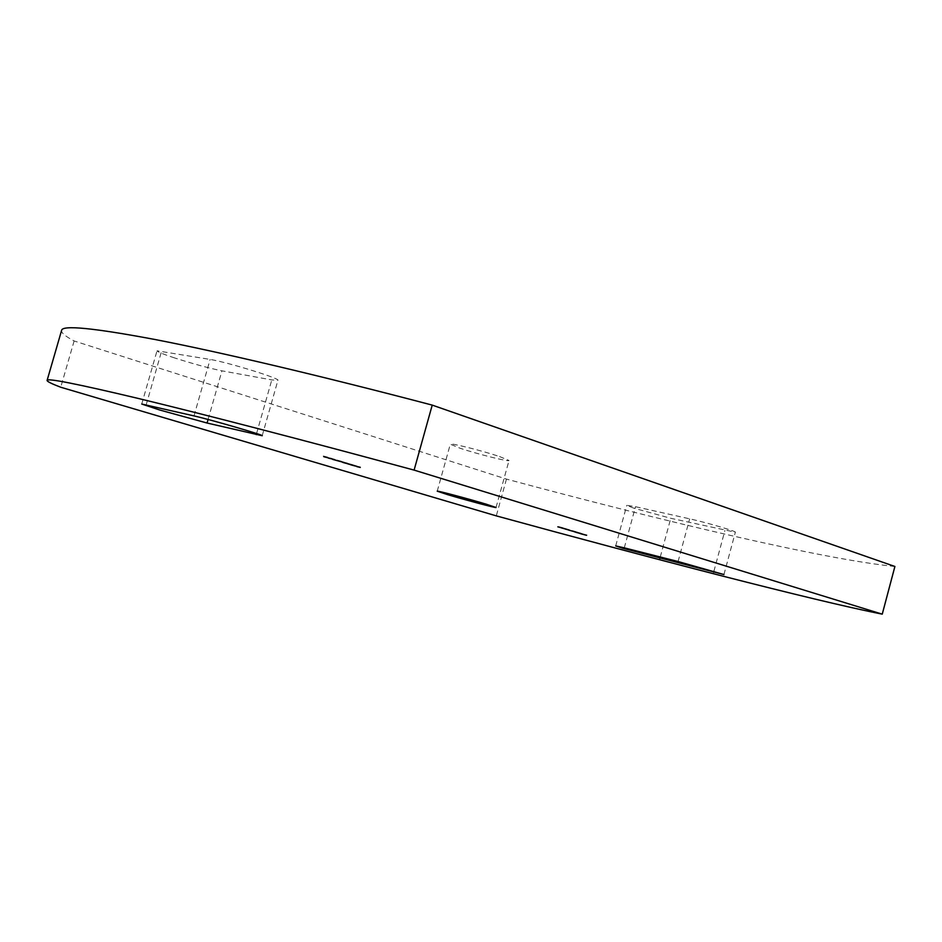 <?xml version="1.0" encoding="UTF-8"?>
<svg xmlns="http://www.w3.org/2000/svg" width="942" height="942" viewBox="0 0 942 942"><rect width="100%" height="100%" fill="white"/><g stroke="black" fill="none" stroke-linecap="round" stroke-linejoin="round"><path stroke-width="0.71" stroke-dasharray="4.71 3.53" d="M174.623 357.936C163.213 354.18 157.338 351.79 157.02 350.801L210.113 359.432C227.528 362.211 280.728 378.66 277.914 380.321L271.779 379.92L221.947 370.83C209.348 368.287 193.569 363.989 174.623 357.936M633.648 508.127L626.771 505.324L635.509 506.702L689.662 518.83C706.488 522.527 736.797 531.418 735.349 532.218L670.775 518.288L633.648 508.127M499.543 456.54L509.033 460.485C509.528 462.098 477.641 454.115 460.355 448.345L450.3 444.2C449.405 442.505 482.257 450.712 499.543 456.54M894.9 566.472C824.203 559.513 661.967 520.961 506.455 479.089L74.124 340.957C65.328 336.306 61.148 332.809 61.583 330.454M74.124 340.957L60.735 387.233M506.455 479.089L496.293 515.875M586.996 534.985L580.873 533.349L586.878 535.421M581.638 533.502L579.295 532.795L583.699 534.008L581.52 533.926M580.06 532.972L582.297 533.655L580.048 532.984M580.825 533.125L576.198 531.947L580.708 533.572M572.701 530.899L578.871 532.56L572.583 531.323M572.23 531.17L568.803 529.651L575.762 531.606L572.206 531.229M577.846 532.254L574.938 531.476L577.729 532.677M573.348 530.876L572.159 530.605L573.219 531.323M564.717 528.438L569.686 529.804L564.599 528.862M568.65 529.486L565.73 528.709L568.532 529.91M566.531 528.839L561.444 527.449L566.413 529.274M563.022 527.779L557.923 526.39L562.904 528.226M357.63 466.325L360.409 466.949L356.818 466.078L357.489 466.82M357.042 465.996L350.883 464.324L356.9 466.49M355.699 465.607L352.39 464.724L355.57 466.09M348.293 463.523L353.886 464.995L347.68 463.323L348.151 464.029M343.229 462.027L348.811 463.488L343.1 462.51M347.551 463.111L345.361 462.522L348.175 463.311L347.421 463.594M344.336 462.204L341.864 461.486L344.195 462.699M341.605 461.309L332.773 458.884L341.463 461.804M334.928 459.378L332.432 458.648L334.787 459.884M329.359 457.836L332.067 458.436L328.511 457.588L329.205 458.342M327.828 457.164L322.823 455.869L327.686 457.671M324.342 456.234L327.993 457.259L324.213 456.717M146.198 404.825L161.624 351.025M624.287 547.844L635.509 506.702M678.087 561.526L689.662 518.83M713.883 571.311L724.904 530.534M660.26 556.993L670.775 518.288M193.993 415.905L210.113 359.432M256.577 433.544L271.779 379.92M208.076 419.484L221.947 370.83M141.736 404.036L157.02 350.801M615.703 545.913L626.771 505.324M496.034 507.491L509.033 460.485M437.229 491.182L450.3 444.2M723.939 574.549L735.349 532.218M262.206 435.722L277.914 380.321"/><path stroke-width="1.41" d="M159.716 410.005L141.736 404.036L193.993 415.905C211.126 419.779 264.667 435.357 262.206 435.722L207.063 423.029L159.716 410.005M622.709 548.244L615.703 545.913L624.287 547.844L678.087 561.526L723.939 574.549L622.709 548.244M486.343 504.229L496.034 507.491C496.752 508.315 464.948 499.872 447.497 494.609L437.229 491.182C436.122 490.252 468.88 498.942 486.343 504.229M328.369 458.095L331.925 458.942L328.381 458.059M332.703 459.26L334.787 459.884L332.703 459.26M341.404 461.792L332.632 459.39L341.404 461.792M342.123 462.086L344.195 462.699L342.123 462.086M348.257 463.911L342.935 462.475L348.269 463.853M356.688 466.573L360.268 467.444L356.688 466.549M562.527 528.121L557.805 526.837L562.527 528.121M566.036 529.168L561.326 527.885L566.036 529.168M565.153 529.027L569.569 530.24L565.153 529.004M580.343 533.455L576.068 532.383L580.343 533.455M582.592 534.196L579.177 533.243L582.592 534.196M60.735 387.233C51.586 383.747 47.041 381.475 47.1 380.427C46.641 377.848 77.114 383.877 138.545 398.513C201.517 413.703 300.451 439.29 414.103 470.105L882.254 614.16C813.252 600.454 651.77 558.441 496.293 515.875L60.735 387.233M586.513 535.315L580.755 533.784L586.513 535.315M574.385 531.794L578.753 532.995L574.396 531.771M575.268 531.936L568.674 530.099L575.268 531.936M354.392 465.737L350.742 464.83L354.392 465.713M347.798 463.876L353.745 465.489L347.798 463.876M323.707 456.599L328.499 457.942L323.707 456.599M47.1 380.427L61.583 330.454C61.995 324.86 93.293 327.898 155.465 339.591C219.133 351.943 318.537 375.222 432.225 405.107L414.103 470.105M432.225 405.107L894.9 566.472L882.254 614.16M582.18 534.09L579.648 533.36L582.18 534.079M575.327 532.03L578.211 532.854L575.327 532.006M566.118 529.263L569.027 530.099L566.118 529.251M355.558 466.113L352.249 465.218L355.558 466.113M345.455 463.064L348.034 463.817L345.455 463.064M323.907 456.752L327.851 457.765L323.907 456.752M713.647 572.218L713.883 571.311M659.859 558.488L660.26 556.993M256.259 434.639L256.577 433.544M207.063 423.029L208.076 419.484"/></g></svg>
